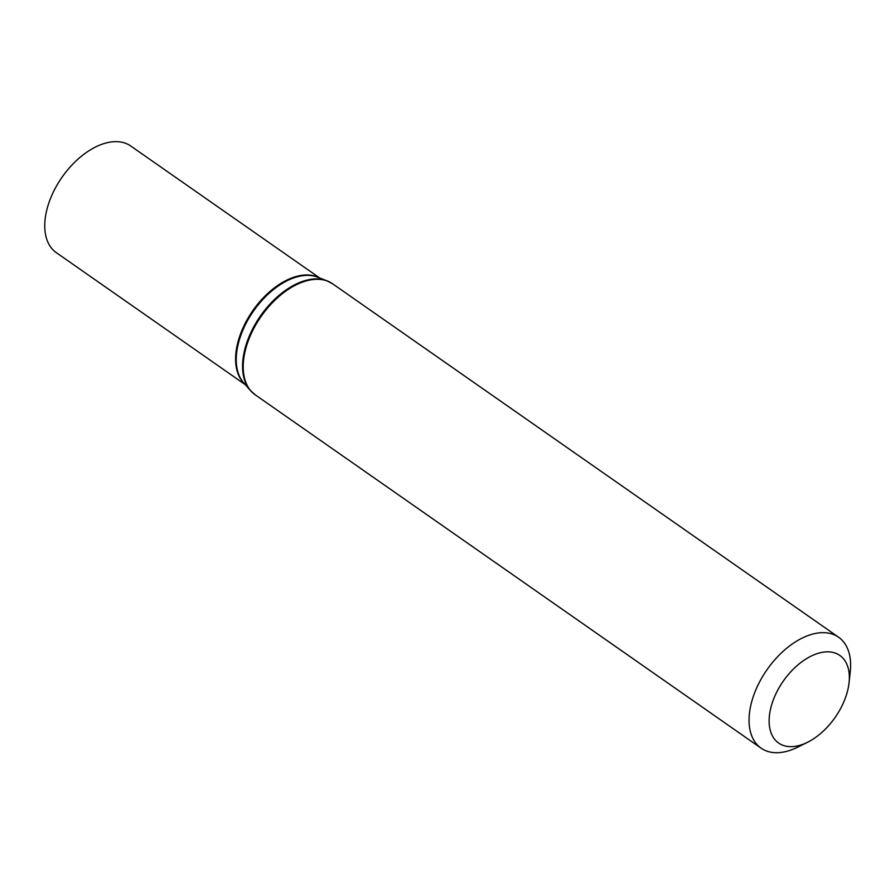 <?xml version="1.0" encoding="UTF-8"?>
<svg xmlns="http://www.w3.org/2000/svg" width="895" height="895" viewBox="0 0 895 895"><rect width="100%" height="100%" fill="white"/><g stroke="black" fill="none" stroke-linecap="round" stroke-linejoin="round"><path stroke-width="1.34" d="M807.514 742.291L797.669 747.18A67.673 40.062 -55.1 0 1 761.086 748.164A67.673 40.062 -55.1 0 1 762.54 676.631A67.673 40.062 -55.1 0 1 829.553 633.324A67.673 40.062 -55.1 0 1 838.581 637.218A67.673 40.062 -55.1 0 1 850.25 671.899L849.053 682.829A53.454 31.649 -55.1 0 1 807.514 742.291A53.454 31.649 -55.1 0 1 771.322 705.942A53.454 31.649 -55.1 0 1 832.708 652.365A53.454 31.649 -55.1 0 1 849.053 682.829M245.23 384.626L56.318 252.658A65.033 38.496 -55.1 0 1 57.716 183.911A65.033 38.496 -55.1 0 1 122.123 142.294A65.033 38.496 -55.1 0 1 130.793 146.03L319.716 277.987M761.086 748.164L255.232 394.818A67.673 40.062 -55.1 0 1 256.697 323.285A67.673 40.062 -55.1 0 1 323.71 279.978A67.673 40.062 -55.1 0 1 332.727 283.872L326.798 280.728A67.561 39.995 -55.1 0 1 329.886 282.16M322.938 279.564A67.561 39.995 -55.1 0 1 326.798 280.728L317.468 277.126A65.145 38.563 -55.1 0 0 313.742 276.018A65.145 38.563 -55.1 0 0 251.73 313.709A65.145 38.563 -55.1 0 0 243.653 382.814L250.242 390.332A67.561 39.995 -55.1 0 1 258.621 318.665A67.561 39.995 -55.1 0 1 322.938 279.564M252.658 392.737A67.561 39.995 -55.1 0 1 250.242 390.332L255.232 394.818M244.559 383.843A65.033 38.496 -55.1 0 1 250.041 314.816A65.033 38.496 -55.1 0 1 312.97 275.604A65.033 38.496 -55.1 0 1 318.754 277.618M838.581 637.218L332.727 283.872"/></g></svg>
